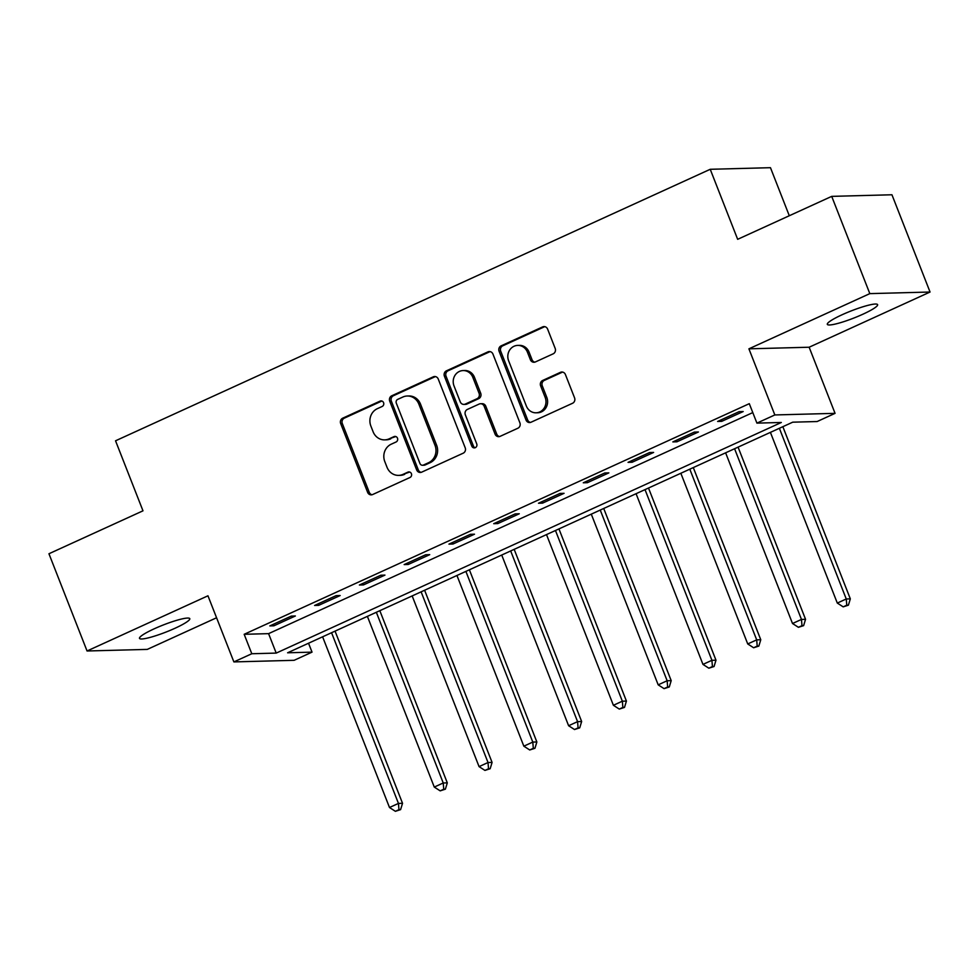 <?xml version="1.0" encoding="UTF-8"?>
<svg xmlns="http://www.w3.org/2000/svg" width="979" height="979" viewBox="0 0 979 979"><rect width="100%" height="100%" fill="white"/><g stroke="black" fill="none" stroke-linecap="round" stroke-linejoin="round"><path stroke-width="1.47" d="M383.572 402.675A2.9 2.68 -91.5 0 0 380.072 401.121L342.711 418.18A4.136 3.818 -91.5 0 0 340.692 423.601L367.627 492.339A4.136 3.818 -91.5 0 0 372.632 494.542L409.993 477.483A2.9 2.68 -91.5 0 0 408.867 471.915A2.9 2.68 -91.5 0 0 407.9 472.147L403.067 474.35A13.253 12.225 -91.5 0 1 398.624 475.378A13.253 12.225 -91.5 0 1 387.023 467.264L384.784 461.537A13.253 12.225 -91.5 0 1 391.245 444.185L396.079 441.982A2.9 2.68 -91.5 0 0 394.953 436.414A2.9 2.68 -91.5 0 0 393.986 436.634L389.152 438.837A13.253 12.225 -91.5 0 1 384.71 439.877A13.253 12.225 -91.5 0 1 373.109 431.763L370.87 426.036A13.253 12.225 -91.5 0 1 377.331 408.684L382.165 406.469A2.9 2.68 -91.5 0 0 383.572 402.675M381.859 401.011A2.9 2.68 -91.5 0 0 381.7 401.084L344.339 418.143A4.136 3.818 -91.5 0 0 342.32 423.564L369.254 492.29A4.136 3.818 -91.5 0 0 372.057 494.75M409.687 472.037A2.9 2.68 -91.5 0 0 409.528 472.098L403.067 474.35M395.773 436.524A2.9 2.68 -91.5 0 0 395.614 436.597L389.152 438.837M842.05 314.773A27.008 3.806 158.6 0 0 827.316 324.355A27.008 3.806 158.6 0 0 862.891 314.222A27.008 3.806 158.6 0 0 877.612 304.64A27.008 3.806 158.6 0 0 842.05 314.773M154.229 628.799A27.008 3.806 158.6 0 0 139.495 638.369A27.008 3.806 158.6 0 0 175.057 628.237A27.008 3.806 158.6 0 0 189.791 618.667A27.008 3.806 158.6 0 0 154.229 628.799M553.159 353.835A4.136 3.818 -91.5 0 0 555.179 348.414L547.628 329.128A4.136 3.818 -91.5 0 0 542.611 326.913L501.126 345.856A4.136 3.818 -91.5 0 0 499.094 351.29L526.029 420.015A4.136 3.818 -91.5 0 0 531.046 422.218L572.544 403.275A4.136 3.818 -91.5 0 0 574.563 397.853L565.434 374.565A4.136 3.818 -91.5 0 0 560.416 372.35L542.66 380.464A4.136 3.818 -91.5 0 0 540.641 385.885L545.168 397.437A11.075 10.218 -91.5 0 1 536.051 412.808A11.075 10.218 -91.5 0 1 526.359 406.028L508.627 360.774A11.075 10.218 -91.5 0 1 517.732 345.403A11.075 10.218 -91.5 0 1 527.436 352.183L530.398 359.734A4.136 3.818 -91.5 0 0 535.403 361.936L553.159 353.835M756.914 423.124L774.83 414.949L835.063 413.346L817.147 421.533L792.733 422.182L287.606 652.785L312.032 652.136L294.116 660.311L233.883 661.914L251.799 653.739L276.213 653.091L781.328 422.475L756.914 423.124L749.29 403.678L244.175 634.294L251.799 653.739M233.883 661.914L207.964 595.795L87.058 650.986L48.95 553.747L142.983 510.818L115.546 440.795L710.228 169.294L737.664 239.317L831.709 196.375L869.817 293.627L748.911 348.83L774.83 414.949M438.262 379.057A4.136 3.818 -91.5 0 0 433.256 376.842L391.759 395.785A4.136 3.818 -91.5 0 0 389.74 401.206L416.675 469.932A4.136 3.818 -91.5 0 0 421.692 472.147L463.177 453.204A4.136 3.818 -91.5 0 0 465.196 447.782L438.262 379.057M446.436 370.821L487.934 351.877A4.136 3.818 -91.5 0 1 492.951 354.092L519.886 422.818A4.136 3.818 -91.5 0 1 517.854 428.239L500.098 436.353A4.136 3.818 -91.5 0 1 495.093 434.138L484.164 406.261A4.136 3.818 -91.5 0 0 479.159 404.058L467.375 409.43A4.136 3.818 -91.5 0 0 465.355 414.851L476.724 443.866A2.9 2.68 -91.5 0 1 474.338 447.892A2.9 2.68 -91.5 0 1 471.805 446.118L444.417 376.242A4.136 3.818 -91.5 0 1 446.436 370.821L448.064 370.784L489.561 351.84L487.934 351.877M831.709 196.375L891.942 194.772L930.05 292.023L869.817 293.627M87.058 650.986L147.291 649.395L216.579 617.761M244.175 634.294L268.589 633.646L752.778 412.587M273.887 625.801L295.377 615.987L291.314 616.097L269.812 625.911L273.887 625.801L273.3 624.321M318.664 605.352L340.166 595.538L336.091 595.648L314.602 605.463L318.664 605.352L318.089 603.872M363.442 584.916L384.943 575.101L380.868 575.211L359.379 585.014L363.442 584.916L362.866 583.423M408.231 564.467L429.72 554.652L425.657 554.763L404.156 564.577L408.231 564.467L407.643 562.986M453.008 544.018L474.497 534.204L470.434 534.314L448.933 544.128L453.008 544.018L452.42 542.537M497.785 523.581L519.286 513.767L515.211 513.877L493.722 523.692L497.785 523.581L497.21 522.088M542.562 503.133L564.063 493.318L559.988 493.428L538.499 503.243L542.562 503.133L541.987 501.652M587.351 482.696L608.84 472.881L604.777 472.979L583.276 482.794L587.351 482.696L586.764 481.203M632.128 462.247L653.617 452.433L649.554 452.543L628.053 462.357L632.128 462.247L631.541 460.766M676.905 441.798L698.406 431.984L694.331 432.094L672.842 441.908L676.905 441.798L676.33 440.317M721.682 421.362L743.183 411.547L739.108 411.657L717.619 421.459L721.682 421.362L721.107 419.869M789.294 215.747L770.461 167.69L710.228 169.294M748.911 348.83L809.144 347.227L930.05 292.023M809.144 347.227L835.063 413.346M308.532 643.227L312.032 652.136M268.589 633.646L276.213 653.091M384.71 439.877L386.338 439.828A13.253 12.225 -91.5 0 0 390.78 438.8M398.624 475.378L400.252 475.341A13.253 12.225 -91.5 0 0 404.694 474.313M435.459 376.597A4.136 3.818 -91.5 0 0 434.884 376.805L393.387 395.749A4.136 3.818 -91.5 0 0 391.367 401.17L418.302 469.896A4.136 3.818 -91.5 0 0 421.117 472.355M397.719 399.371A2.9 2.68 -91.5 0 0 396.311 403.164L419.954 463.495A2.9 2.68 -91.5 0 0 423.454 465.037L428.557 462.712A13.253 12.225 -91.5 0 0 435.019 445.359L418.865 404.119A13.253 12.225 -91.5 0 0 407.264 396.005A13.253 12.225 -91.5 0 0 402.822 397.046L397.719 399.371M422.487 465.27L424.115 465.221A2.9 2.68 -91.5 0 0 425.094 465.001L423.454 465.037M407.264 396.005L408.892 395.969A13.253 12.225 -91.5 0 1 420.493 404.082L436.646 445.31A13.253 12.225 -91.5 0 1 430.185 462.663L425.094 465.001M480.542 403.727L482.17 403.691A4.136 3.818 -91.5 0 1 485.792 406.224L496.72 434.089A4.136 3.818 -91.5 0 0 499.523 436.561M448.064 370.784A4.136 3.818 -91.5 0 0 446.045 376.205L473.432 446.081A2.9 2.68 -91.5 0 0 475.158 447.733M472.833 377.343A11.075 10.218 -91.5 0 0 463.128 370.564A11.075 10.218 -91.5 0 0 454.023 385.934L460.265 401.867A4.136 3.818 -91.5 0 0 465.282 404.082L477.054 398.71A4.136 3.818 -91.5 0 0 479.074 393.289L472.833 377.343L474.46 377.294A11.075 10.218 -91.5 0 0 464.756 370.515L463.128 370.564M463.887 404.413L465.527 404.364A4.136 3.818 -91.5 0 0 466.91 404.046L465.282 404.082M474.46 377.294L480.701 393.24A4.136 3.818 -91.5 0 1 478.682 398.661L466.91 404.046M517.732 345.403L519.359 345.367A11.075 10.218 -91.5 0 1 529.064 352.146L532.025 359.685A4.136 3.818 -91.5 0 0 534.828 362.144M536.051 412.808L537.679 412.759A11.075 10.218 -91.5 0 0 546.796 397.388L545.168 397.437M562.619 372.106A4.136 3.818 -91.5 0 0 562.044 372.314L544.287 380.415A4.136 3.818 -91.5 0 0 542.268 385.836L546.796 397.388M544.813 326.668A4.136 3.818 -91.5 0 0 544.238 326.876L502.753 345.82A4.136 3.818 -91.5 0 0 500.734 351.241L527.657 419.967A4.136 3.818 -91.5 0 0 530.471 422.426M322.605 636.815L389.495 807.504L398.453 803.416L402.528 803.306L335.051 631.125M398.967 809.67L395.381 811.31L400.595 809.633L398.967 809.67L398.453 803.416L331.563 632.728M395.381 811.31L389.495 807.504M402.528 803.306L400.595 809.633M367.382 616.366L434.272 787.067L443.23 782.98L447.305 782.87L379.828 610.688M443.744 789.221L440.171 790.861L445.372 789.184L443.744 789.221L443.23 782.98L376.34 612.279M440.171 790.861L434.272 787.067M447.305 782.87L445.372 789.184M412.159 595.917L479.061 766.618L488.019 762.531L492.082 762.421L424.605 590.239M488.533 768.784L484.948 770.412L490.161 768.735L488.533 768.784L488.019 762.531L421.117 591.83M484.948 770.412L479.061 766.618M492.082 762.421L490.161 768.735M456.948 575.481L523.838 746.182L532.796 742.082L536.859 741.984L469.382 569.802M533.31 748.335L529.725 749.975L534.938 748.299L533.31 748.335L532.796 742.082L465.894 571.393M529.725 749.975L523.838 746.182M536.859 741.984L534.938 748.299M501.725 555.032L568.615 725.733L577.573 721.645L581.648 721.535L514.171 549.354M578.087 727.899L574.502 729.526L579.715 727.85L578.087 727.899L577.573 721.645L510.683 550.944M574.502 729.526L568.615 725.733M581.648 721.535L579.715 727.85M546.502 534.595L613.392 705.284L622.35 701.197L626.425 701.086L558.948 528.905M622.864 707.45L619.291 709.09L624.492 707.401L622.864 707.45L622.35 701.197L555.46 530.496M619.291 709.09L613.392 705.284M626.425 701.086L624.492 707.401M591.279 514.146L658.182 684.847L667.14 680.748L671.202 680.65L603.725 508.468M667.654 687.001L664.068 688.641L669.281 686.964L667.654 687.001L667.14 680.748L600.237 510.059M664.068 688.641L658.182 684.847M671.202 680.65L669.281 686.964M636.069 493.697L702.959 664.398L711.917 660.311L715.979 660.201L648.502 488.019M712.431 666.564L708.845 668.192L714.058 666.515L712.431 666.564L711.917 660.311L645.014 489.61M708.845 668.192L702.959 664.398M715.979 660.201L714.058 666.515M680.846 473.261L747.736 643.949L756.694 639.862L760.769 639.752L693.291 467.57M757.208 646.116L753.622 647.755L758.835 646.079L757.208 646.116L756.694 639.862L689.803 469.174M753.622 647.755L747.736 643.949M760.769 639.752L758.835 646.079M725.623 452.812L792.513 623.513L801.471 619.426L805.546 619.315L738.068 447.134M801.985 625.667L798.411 627.306L803.624 625.63L801.985 625.667L801.471 619.426L734.58 448.725M798.411 627.306L792.513 623.513M805.546 619.315L803.624 625.63M770.4 432.363L837.302 603.064L846.26 598.977L850.323 598.867L782.845 426.685M846.774 605.23L843.188 606.858L848.401 605.181L846.774 605.23L846.26 598.977L779.357 428.276M843.188 606.858L837.302 603.064M850.323 598.867L848.401 605.181M381.7 401.084L380.072 401.121M409.528 472.098L407.9 472.147M395.614 436.597L393.986 436.634M369.254 492.29L367.627 492.339M342.32 423.564L340.692 423.601M344.339 418.143L342.711 418.18M418.302 469.896L416.675 469.932M391.367 401.17L389.74 401.206M393.387 395.749L391.759 395.785M434.884 376.805L433.256 376.842M430.185 462.663L428.557 462.712M436.646 445.31L435.019 445.359M420.493 404.082L418.865 404.119M496.72 434.089L495.093 434.138M485.792 406.224L484.164 406.261M473.432 446.081L471.805 446.118M446.045 376.205L444.417 376.242M478.682 398.661L477.054 398.71M480.701 393.24L479.074 393.289M532.025 359.685L530.398 359.734M529.064 352.146L527.436 352.183M542.268 385.836L540.641 385.885M544.287 380.415L542.66 380.464M562.044 372.314L560.416 372.35M527.657 419.967L526.029 420.015M500.734 351.241L499.094 351.29M502.753 345.82L501.126 345.856M544.238 326.876L542.611 326.913"/></g></svg>
